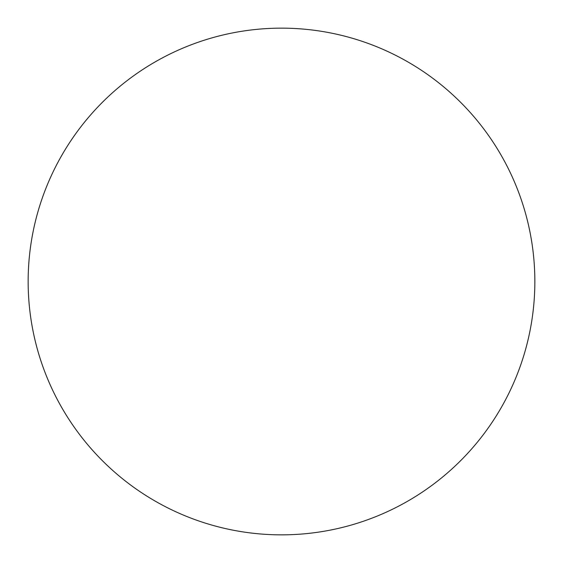 <?xml version="1.0" encoding="UTF-8"?>
<svg xmlns="http://www.w3.org/2000/svg" width="563" height="563" viewBox="0 0 563 563"><rect width="100%" height="100%" fill="white"/><g stroke="black" fill="none" stroke-linecap="round" stroke-linejoin="round"><path stroke-width="0.84" d="M281.5 28.15A253.35 253.35 0 0 0 28.15 281.5A253.35 253.35 0 0 0 281.5 534.85A253.35 253.35 0 0 0 534.85 281.5A253.35 253.35 0 0 0 281.5 28.15"/></g></svg>

